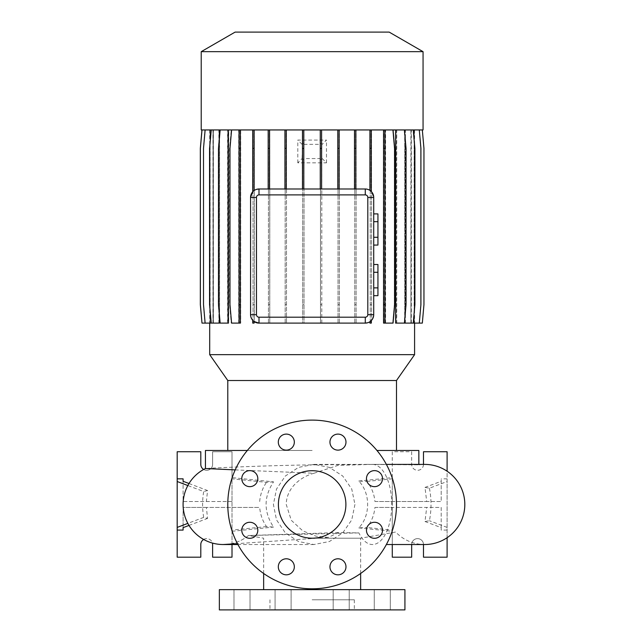 <?xml version="1.0" encoding="UTF-8"?>
<svg xmlns="http://www.w3.org/2000/svg" width="642" height="642" viewBox="0 0 642 642"><rect width="100%" height="100%" fill="white"/><g stroke="black" fill="none" stroke-linecap="round" stroke-linejoin="round"><path stroke-width="0.48" stroke-dasharray="3.21 2.41" d="M354.946 504.46L351.736 519.924L342.724 532.908L329.45 541.511L313.922 544.528L298.474 541.519L285.329 532.884L276.501 519.876L273.396 504.46L276.501 489.06L285.361 476.003L298.498 467.4L313.922 464.399L329.442 467.408L342.716 476.019L351.736 489.003L354.946 504.46M235.197 469.896L314.002 473.258C301.884 476.428 286.517 486.941 286.228 504.46L291.299 520.317L302.727 530.822L315.928 536.174L328.214 537.41L338.703 532.547L358.878 532.908A40.069 19.284 -90 0 0 372.464 544.528A40.069 19.284 -90 0 0 391.74 504.46A40.069 19.284 -90 0 0 372.52 464.399L418.849 464.832L366.068 464.399L312.14 464.856C255.331 465.755 204.196 468.451 205.44 468.524L205.44 468.524M312.14 470.722A33.737 33.737 0 0 0 278.403 504.46A33.737 33.737 0 0 0 312.14 538.205L360.643 538.205L312.14 538.205A33.737 33.737 0 0 0 345.886 504.46A33.737 33.737 0 0 0 312.14 470.722M382.279 609.9L390.296 609.9L382.279 609.9M382.279 589.653L390.296 589.653L382.279 589.653M341.191 609.9L349.208 609.9L341.191 609.9M341.191 589.653L349.208 589.653L349.208 609.9L349.208 589.653L341.191 589.653M283.09 609.9L291.107 609.9L283.09 609.9M283.09 589.653L291.107 589.653L283.09 589.653M242.01 609.9L233.993 609.9L242.01 609.9M242.01 589.653L233.993 589.653L242.01 589.653M333.182 589.653L333.182 609.9L333.182 589.653L349.208 589.653L333.182 589.653M286.316 434.104A8.017 8.017 0 0 0 278.307 442.121A8.017 8.017 0 0 0 286.316 450.13A8.017 8.017 0 0 0 294.333 442.121A8.017 8.017 0 0 0 286.316 434.104M249.802 470.626A8.017 8.017 0 0 0 241.785 478.635A8.017 8.017 0 0 0 249.802 486.652A8.017 8.017 0 0 0 257.811 478.635A8.017 8.017 0 0 0 249.802 470.626M249.802 522.275A8.017 8.017 0 0 0 241.785 530.284A8.017 8.017 0 0 0 249.802 538.301A8.017 8.017 0 0 0 257.811 530.284A8.017 8.017 0 0 0 249.802 522.275M286.316 558.789A8.017 8.017 0 0 0 278.307 566.806A8.017 8.017 0 0 0 286.316 574.823A8.017 8.017 0 0 0 294.333 566.806A8.017 8.017 0 0 0 286.316 558.789M337.965 558.789A8.017 8.017 0 0 0 329.956 566.806A8.017 8.017 0 0 0 337.965 574.823A8.017 8.017 0 0 0 345.982 566.806A8.017 8.017 0 0 0 337.965 558.789M374.487 522.275A8.017 8.017 0 0 0 366.47 530.284A8.017 8.017 0 0 0 374.487 538.301A8.017 8.017 0 0 0 382.504 530.284A8.017 8.017 0 0 0 374.487 522.275M374.487 470.626A8.017 8.017 0 0 0 366.47 478.635A8.017 8.017 0 0 0 374.487 486.652A8.017 8.017 0 0 0 382.504 478.635A8.017 8.017 0 0 0 374.487 470.626M337.965 434.104A8.017 8.017 0 0 0 329.956 442.121A8.017 8.017 0 0 0 337.965 450.13A8.017 8.017 0 0 0 345.982 442.121A8.017 8.017 0 0 0 337.965 434.104M263.645 573.475L263.645 538.205L248.462 535.524L358.878 532.908M360.643 573.475L360.643 538.205L395.673 532.025A40.069 40.069 0 0 0 424.755 544.528M366.068 464.399L424.755 464.399A40.069 40.069 0 0 0 418.849 464.832L418.849 464.399M338.703 532.547L248.462 535.524A40.069 40.069 0 0 1 225.021 544.488M232.011 501.506L183.09 501.506L183.09 481.283L183.09 501.506L232.011 501.506L232.011 477.632L273.564 481.861C263.605 496.9 263.605 511.971 273.564 527.066L266.51 526.576C262.586 520.975 260.315 514.587 259.689 507.413L206.379 507.413L207.567 518.391L203.699 517.388C202.23 508.785 202.23 500.174 203.699 491.539L187.833 485.537M273.564 481.861L266.51 482.343L232.011 478.836L232.011 451.743L212.606 451.743L212.606 464.399A5.906 5.906 0 0 1 206.708 470.297A5.906 5.906 0 0 1 200.802 464.399L200.802 451.743L177.184 451.743L177.184 557.184L200.802 557.184L200.802 544.528A5.906 5.906 0 0 1 206.708 538.622A5.906 5.906 0 0 1 212.606 544.528L212.606 557.184L232.011 557.184L232.011 451.743L212.606 451.743L212.606 464.399A5.906 5.906 0 0 1 203.658 469.454M259.689 501.506C260.307 494.356 262.586 487.968 266.51 482.343M188.997 483.514L207.567 490.536L206.379 501.506M207.567 490.536L203.699 491.539M429.418 488.201C431.552 499.035 431.552 509.876 429.418 520.726L424.996 521.521L426.689 507.413L374.936 507.413C374.158 515.157 371.453 521.85 366.815 527.499L358.766 527.885C370.538 515.967 370.611 493.072 358.766 481.043L366.815 481.428C371.453 487.077 374.158 493.778 374.936 501.506L426.689 501.506L424.996 487.406L429.418 488.201L447.105 481.508L447.105 471.212M219.355 609.9L404.925 609.9M312.14 599.78L354.32 599.78L312.14 599.78M219.355 589.653L404.925 589.653M376.958 450.475L418.849 450.475M314.002 473.258L338.125 465.338L372.52 464.399M235.116 32.1L389.172 32.1M201.219 51.673L423.062 51.673M228.68 129.949L219.853 129.949L218.232 148.438L218.232 304.613L219.853 323.111L228.68 323.111L228.68 129.949L239.402 129.949L239.402 323.111L239.402 129.949L240.726 129.949L240.726 323.111L240.726 129.949L254.36 129.949L254.36 323.111L254.36 129.949L269.768 129.949L269.768 323.111L269.768 129.949L286.493 129.949L286.493 323.111L286.493 129.949L304.011 129.949L304.011 144.346L304.011 129.949L423.062 129.949M227.79 380.505L396.491 380.505M209.693 354.657L414.588 354.657M205.44 450.475L247.331 450.475M203.658 539.465A5.906 5.906 0 0 1 212.422 543.068M411.674 544.528A5.906 5.906 0 0 1 417.581 538.622A5.906 5.906 0 0 1 423.487 544.528L423.487 557.184L447.105 557.184L447.105 451.743L423.487 451.743L423.487 464.399A5.906 5.906 0 0 1 417.581 470.297A5.906 5.906 0 0 1 411.674 464.399L411.674 451.743L392.278 451.743L392.278 557.184L411.674 557.184L411.674 544.528A5.906 5.906 0 0 1 417.581 538.622A5.906 5.906 0 0 1 423.487 544.528M312.14 588.81A84.351 84.351 0 0 0 396.491 504.46A84.351 84.351 0 0 0 312.14 420.109A84.351 84.351 0 0 0 227.79 504.46A84.351 84.351 0 0 0 312.14 588.81M304.011 144.346L320.486 144.346L320.486 129.949L393.056 129.949L394.678 148.438L394.678 304.613L393.056 323.111L385.24 323.111L385.24 129.949L392.695 129.949L394.316 148.438L394.316 304.613L392.695 323.111L383.924 323.111L383.924 129.949L383.924 323.111L385.248 323.111L383.555 323.111L383.555 129.949L231.593 129.949L229.972 148.438L229.972 304.613L231.593 323.111L240.365 323.111L240.365 129.949M258.999 323.111L365.282 323.111M320.486 158.566L320.486 323.111L321.811 323.111L320.486 323.111L320.486 158.566L304.011 158.566L304.011 323.111L302.687 323.111L302.687 158.558L302.093 158.55L302.687 129.949L302.687 144.354M321.811 323.111L321.811 158.558L321.811 323.111M321.811 144.354L321.811 158.558M338.029 323.111L338.029 129.949L338.029 323.111L339.353 323.111L338.029 323.111M339.353 323.111L339.353 129.949L339.353 323.111M354.777 323.111L354.777 129.949L354.777 323.111L356.101 323.111L354.777 323.111M356.101 323.111L356.101 129.949L356.101 323.111M370.233 323.111L370.233 129.949L370.233 323.111L371.558 323.111L370.233 323.111M371.558 323.111L371.558 129.949L371.558 323.111M385.593 323.111L385.593 129.949L404.139 129.949L405.76 148.438L405.76 304.613L404.139 323.111L395.817 323.111L395.817 129.949M396.74 323.111L396.74 129.949L404.139 129.949L405.76 148.438L405.76 304.613L404.139 323.111L395.817 323.111M396.74 129.949L413.055 129.949L414.676 148.438L414.676 304.613L413.055 323.111L404.805 323.111L404.805 129.949M405.415 323.111L405.415 129.949L413.055 129.949L414.676 148.438L414.676 304.613L413.055 323.111L404.805 323.111M405.415 129.949L419.162 129.949L420.783 148.438L420.783 304.613L419.162 323.111L410.976 323.111L410.976 129.949M411.329 323.111L411.329 129.949L419.162 129.949L420.783 148.438L420.783 304.613L419.162 323.111L410.976 323.111M411.329 129.949L422.292 129.949L423.913 148.438L423.913 304.613L422.292 323.111L414.154 323.111L414.154 129.949M395.6 323.111L396.531 323.111L396.531 129.949L413.271 129.949L414.892 148.438L414.892 304.613L413.271 323.111L410.912 323.111L410.912 129.949L419.298 129.949L420.919 148.438L420.919 304.613L419.298 323.111L414.154 323.111M414.267 323.111L414.251 129.949L422.332 129.949L423.953 148.438L423.953 304.613L422.332 323.111L414.251 323.111L414.251 129.949L422.292 129.949L423.913 148.438L423.913 304.613L422.292 323.111L414.267 323.111M414.13 323.111L414.13 129.949L411.265 129.949L419.298 129.949M410.912 323.111L411.265 129.949M410.912 129.949L413.271 129.949M404.677 323.111L405.295 323.111L405.295 129.949M404.677 320.318L404.677 132.733M396.531 129.949L385.24 129.949L385.248 323.111L385.248 129.949M372.248 319.427L373.716 314.676L373.716 197.423L371.245 191.46L371.245 129.949M367.697 322.757L369.92 321.714L369.92 323.111L371.245 323.111L371.245 320.639M284.936 129.949L284.936 188.989L269.504 188.989L269.504 129.949M250.717 316.265L252.731 320.31L252.731 323.111L254.055 323.111L254.055 321.506M250.565 197.423L250.565 314.676M256.423 189.398L254.055 190.594A8.434 8.434 0 0 0 252.731 191.789L252.731 129.949M238.688 323.111L238.688 129.949L220.142 129.949L218.529 148.438L218.529 304.613L220.142 323.111L228.464 323.111M227.549 323.111L227.549 129.949L211.234 129.949L209.613 148.438L209.613 304.613L211.234 323.111L219.484 323.111M219.484 315.535L219.484 137.516M218.866 323.111L218.866 129.949L205.119 129.949L203.506 148.438L203.506 304.613L205.119 323.111L210.135 323.111L210.135 129.949L213.024 129.949L204.991 129.949L203.37 148.438L203.37 304.613L204.991 323.111L213.024 323.111L213.024 129.949M205.119 323.111L213.313 323.111L213.313 129.949M212.959 323.111L212.959 129.949L201.949 129.949L200.328 148.438L200.328 304.613L201.949 323.111L210.151 323.111L210.038 129.949L201.949 129.949M210.022 323.111L210.151 129.949L201.997 129.949L200.376 148.438L200.376 304.613L201.997 323.111L210.022 323.111L210.038 129.949M213.377 323.111L213.377 129.949L204.991 129.949L203.37 148.438L203.37 304.613L204.991 323.111L213.024 323.111M213.377 129.949L218.986 129.949L211.017 129.949L209.396 148.438L209.396 304.613L211.017 323.111L218.986 323.111L218.986 129.949M219.604 323.111L219.604 129.949L211.017 129.949L209.396 148.438L209.396 304.613L211.017 323.111L218.986 323.111M219.604 129.949L227.758 129.949L219.853 129.949L218.232 148.438L218.232 304.613L219.853 323.111L227.758 323.111L227.758 129.949M228.68 323.111L227.758 323.111M239.049 323.111L231.224 323.111L229.611 304.613L229.611 148.438L231.224 129.949L229.611 148.438L229.611 304.613L231.224 323.111L240.726 323.111L239.049 323.111L239.049 129.949M253.036 323.111L253.036 129.949L253.036 323.111L254.36 323.111L253.036 323.111M268.444 323.111L268.444 129.949L268.444 323.111L269.768 323.111L268.444 323.111M285.168 323.111L285.168 129.949L285.168 323.111L286.493 323.111L285.168 323.111M302.687 158.558L302.687 323.111L304.011 323.111L304.011 158.566M365.282 188.989L355.837 188.989L355.837 129.949M369.92 129.949L369.92 190.385L366.502 189.077M302.47 129.949L302.47 188.989L286.26 188.989L286.26 129.949M354.512 129.949L354.512 188.989L339.12 188.989L339.12 129.949M337.796 129.949L337.796 188.989L321.594 188.989L321.594 129.949M201.219 129.949L320.486 129.949L320.486 144.346M320.27 129.949L320.27 188.989L303.794 188.989L303.794 129.949M268.179 129.949L268.179 188.989L258.999 188.989M254.055 190.594L254.055 129.949M268.179 188.989L269.504 188.989M354.512 188.989L355.837 188.989M337.796 188.989L339.12 188.989M320.27 188.989L321.594 188.989M302.47 188.989L303.794 188.989M284.936 188.989L286.26 188.989M304.011 143.535L302.687 143.535M321.811 143.535L320.486 143.535M302.093 144.362L297.8 140.068L326.481 140.068L322.196 144.362M322.196 158.55L326.481 162.843L297.8 162.843L302.093 158.55M320.486 159.417L321.811 159.417M302.687 159.409L304.011 159.409M373.716 272.296L373.716 287.881L373.716 272.296L377.937 272.296L377.937 264.504M373.716 295.673L373.716 287.881L373.716 295.673M373.716 221.691L373.716 237.275L373.716 221.691L377.937 221.691L377.937 213.898M373.716 245.067L373.716 237.275L373.716 245.067M374.936 501.506L441.198 501.506L441.198 478.836L441.198 501.506L426.689 501.506M424.996 521.521L441.198 527.644L441.198 530.091L441.198 507.413L426.689 507.413M441.198 527.644L441.198 507.413L392.278 507.413L392.278 544.528M423.487 464.399A5.906 5.906 0 0 1 417.581 470.297A5.906 5.906 0 0 1 411.674 464.399L411.674 451.743L392.278 451.743L392.278 531.295L392.278 530.091L366.815 527.499M447.105 537.715L447.105 481.508M447.105 530.091L441.198 530.091M374.936 507.413L392.278 507.413M447.105 478.836L441.198 478.836M392.278 501.506L392.278 478.836L366.815 481.428M358.766 527.885L392.278 531.295M358.766 481.043L392.278 477.632M447.105 527.411L429.418 520.726M424.996 487.406L441.198 481.283M232.011 544.528L232.011 507.413L183.09 507.413L183.09 527.644L183.09 507.413L206.379 507.413M232.011 507.413L259.689 507.413M266.51 526.576L232.011 530.091L232.011 531.295L232.011 477.632M232.011 531.295L273.564 527.066M188.997 525.413L207.567 518.391M203.699 517.388L187.833 523.382M312.14 450.475L227.79 450.475L312.14 450.475M393.056 129.949L383.555 129.949M414.13 129.949L422.332 129.949M385.593 129.949L392.695 129.949L394.316 148.438L394.316 304.613L392.695 323.111L385.248 323.111M210.022 129.949L201.997 129.949M212.959 129.949L205.119 129.949M218.866 129.949L211.234 129.949M227.549 129.949L220.142 129.949M238.688 129.949L231.593 129.949M248.462 535.524A40.069 40.069 -90 0 1 225.061 544.48M326.481 162.843L326.481 140.068M297.8 162.843L297.8 140.068M377.937 295.673L377.937 287.881L373.716 287.881M377.937 287.881L377.937 272.296M377.937 245.067L377.937 237.275L373.716 237.275M377.937 237.275L377.937 221.691M320.486 304.613L321.811 304.613M302.687 304.613L304.011 304.613M239.041 323.111L239.041 129.949M413.271 323.111L405.295 323.111M383.924 148.438L385.248 148.438M383.924 304.613L385.248 304.613M404.436 129.949L406.049 148.438L406.049 304.613L404.436 323.111L396.531 323.111M338.029 148.438L339.353 148.438M338.029 304.613L339.353 304.613M268.444 148.438L269.768 148.438M268.444 304.613L269.768 304.613M239.402 148.438L240.726 148.438M239.402 304.613L240.726 304.613M384.879 129.949L384.879 323.111M253.036 148.438L254.36 148.438M253.036 304.613L254.36 304.613M211.234 323.111L213.313 323.111M419.298 323.111L411.265 323.111M370.233 148.438L371.558 148.438M370.233 304.613L371.558 304.613M354.777 148.438L356.101 148.438M354.777 304.613L356.101 304.613M285.168 148.438L286.493 148.438M285.168 304.613L286.493 304.613M201.997 323.111L210.038 323.111M313.922 544.528L237.917 544.528M374.27 589.653L374.27 609.9L374.27 589.653M275.081 589.653L275.081 609.9L275.081 589.653M233.993 589.653L233.993 609.9L233.993 589.653M373.58 464.399L386.372 464.399M269.969 599.78L269.969 609.9M414.588 129.949L414.588 323.111M209.693 129.949L209.693 323.111M354.32 599.78L354.32 609.9M328.214 537.41L237.436 543.63M313.922 464.399L362.072 464.399M291.107 589.653L291.107 609.9L291.107 589.653M250.019 589.653L250.019 609.9L250.019 589.653M390.296 589.653L390.296 609.9L390.296 589.653"/><path stroke-width="0.96" d="M312.14 470.722A33.737 33.737 0 0 0 278.403 504.46A33.737 33.737 0 0 0 312.14 538.205A33.737 33.737 0 0 0 345.886 504.46A33.737 33.737 0 0 0 312.14 470.722M286.316 434.104A8.017 8.017 0 0 0 278.307 442.121A8.017 8.017 0 0 0 286.316 450.13A8.017 8.017 0 0 0 294.333 442.121A8.017 8.017 0 0 0 286.316 434.104M249.802 470.626A8.017 8.017 0 0 0 241.785 478.635A8.017 8.017 0 0 0 249.802 486.652A8.017 8.017 0 0 0 257.811 478.635A8.017 8.017 0 0 0 249.802 470.626M249.802 522.275A8.017 8.017 0 0 0 241.785 530.284A8.017 8.017 0 0 0 249.802 538.301A8.017 8.017 0 0 0 257.811 530.284A8.017 8.017 0 0 0 249.802 522.275M286.316 558.789A8.017 8.017 0 0 0 278.307 566.806A8.017 8.017 0 0 0 286.316 574.823A8.017 8.017 0 0 0 294.333 566.806A8.017 8.017 0 0 0 286.316 558.789M337.965 558.789A8.017 8.017 0 0 0 329.956 566.806A8.017 8.017 0 0 0 337.965 574.823A8.017 8.017 0 0 0 345.982 566.806A8.017 8.017 0 0 0 337.965 558.789M374.487 522.275A8.017 8.017 0 0 0 366.47 530.284A8.017 8.017 0 0 0 374.487 538.301A8.017 8.017 0 0 0 382.504 530.284A8.017 8.017 0 0 0 374.487 522.275M374.487 470.626A8.017 8.017 0 0 0 366.47 478.635A8.017 8.017 0 0 0 374.487 486.652A8.017 8.017 0 0 0 382.504 478.635A8.017 8.017 0 0 0 374.487 470.626M337.965 434.104A8.017 8.017 0 0 0 329.956 442.121A8.017 8.017 0 0 0 337.965 450.13A8.017 8.017 0 0 0 345.982 442.121A8.017 8.017 0 0 0 337.965 434.104M424.755 544.528L386.372 544.528L424.755 544.528A40.069 40.069 0 0 0 464.816 504.46A40.069 40.069 0 0 0 424.755 464.399L386.372 464.399M225.021 544.488A40.069 40.069 0 0 1 205.44 468.524L235.197 469.896M404.925 589.653L219.355 589.653L219.355 609.9L404.925 609.9L404.925 589.653M418.849 464.399L418.849 450.475L376.958 450.475M423.062 51.673L389.172 32.1L235.116 32.1L201.219 51.673L201.219 129.949L423.062 129.949L423.062 51.673L201.219 51.673M414.588 323.111L414.588 354.657L396.491 380.505L227.79 380.505L227.79 450.475M414.588 354.657L209.693 354.657L209.693 323.111M212.422 543.068A5.906 5.906 0 0 1 212.606 544.528L212.606 557.184L232.011 557.184L232.011 544.528M312.14 588.81A84.351 84.351 0 0 0 396.491 504.46A84.351 84.351 0 0 0 312.14 420.109A84.351 84.351 0 0 0 227.79 504.46A84.351 84.351 0 0 0 312.14 588.81M413.271 129.949L414.892 148.438L414.892 304.613L413.271 323.111L404.677 323.111L404.677 320.318M404.677 132.733L404.677 129.949M404.436 129.949L406.049 148.438L406.049 304.613L404.436 323.111L395.6 323.111L395.6 129.949M371.245 320.639L371.245 323.111L369.92 323.111L369.92 321.714L372.248 319.427M366.502 189.077L365.282 188.989A8.434 8.434 0 0 1 373.716 197.423L373.716 314.676A8.434 8.434 0 0 1 365.282 323.111L367.697 322.757M254.055 321.506L254.055 323.111L252.731 323.111L252.731 320.31L254.055 321.506L258.999 323.111A8.434 8.434 0 0 1 250.565 314.676L250.717 316.265M252.731 129.949L252.731 191.789L250.565 197.423A8.434 8.434 0 0 1 258.999 188.989L256.423 189.398M220.142 129.949L218.529 148.438L218.529 304.613L220.142 323.111L228.464 323.111L228.464 129.949M211.234 129.949L209.613 148.438L209.613 304.613L211.234 323.111L219.484 323.111L219.484 315.535M219.484 137.516L219.484 129.949M258.999 194.895L258.999 188.989L365.282 188.989L365.282 194.895L258.999 194.895A2.528 2.528 0 0 0 256.471 197.423L256.471 314.676A2.528 2.528 0 0 0 258.999 317.204L365.282 317.204A2.528 2.528 0 0 0 367.81 314.676L367.81 197.423A2.528 2.528 0 0 0 365.282 194.895M369.92 190.385A8.434 8.434 0 0 1 371.245 191.46L371.245 148.438L369.92 148.438L369.92 190.385M447.105 471.212L447.105 451.743L423.487 451.743L423.487 464.399M423.487 544.528L423.487 557.184L447.105 557.184L447.105 537.715M392.278 544.528L392.278 557.184L411.674 557.184L411.674 544.528M183.09 527.644L183.09 530.091L183.09 527.644L188.997 525.413M183.09 481.283L183.09 478.836L183.09 481.283L188.997 483.514M187.833 523.382L177.184 527.411L177.184 557.184L200.802 557.184L200.802 544.528A5.906 5.906 0 0 1 203.658 539.465M177.184 527.411L177.184 451.743L200.802 451.743L200.802 464.399A5.906 5.906 0 0 0 203.658 469.454M183.09 478.836L177.184 478.836M183.09 530.091L177.184 530.091M187.833 485.537L177.184 481.508M256.471 314.676L250.565 314.676L250.565 197.423L256.471 197.423M365.282 317.204L365.282 323.111L258.999 323.111L258.999 317.204M247.331 450.475L205.44 450.475L205.44 468.524A40.069 40.069 -90 0 0 223.151 544.528L237.917 544.528M225.061 544.48A40.069 40.069 -90 0 1 223.151 544.528L237.436 543.63M373.716 272.296L377.937 272.296L377.937 264.504L373.716 264.504M377.937 272.296L377.937 287.881L373.716 287.881M377.937 287.881L377.937 295.673L373.716 295.673M373.716 221.691L377.937 221.691L377.937 213.898L373.716 213.898M377.937 221.691L377.937 237.275L373.716 237.275M377.937 237.275L377.937 245.067L373.716 245.067M240.365 129.949L240.365 323.111L231.593 323.111L229.972 304.613L229.972 148.438L231.593 129.949M239.041 129.949L239.041 323.111M240.365 148.438L239.041 148.438M240.365 304.613L239.041 304.613M339.12 129.949L339.12 148.438L337.796 148.438L337.796 188.989M339.12 148.438L339.12 188.989M337.796 129.949L337.796 148.438M254.055 129.949L254.055 148.438L252.731 148.438M254.055 148.438L254.055 190.594M303.794 129.949L303.794 148.438L302.47 148.438L302.47 188.989M303.794 148.438L303.794 188.989M302.47 129.949L302.47 148.438M201.997 129.949L200.376 148.438L200.376 304.613L201.997 323.111L211.234 323.111M321.594 129.949L321.594 148.438L320.27 148.438L320.27 188.989M321.594 148.438L321.594 188.989M320.27 129.949L320.27 148.438M383.555 129.949L383.555 323.111L393.056 323.111L394.678 304.613L394.678 148.438L393.056 129.949M384.879 129.949L384.879 148.438L383.555 148.438M384.879 148.438L384.879 304.613L383.555 304.613M384.879 304.613L384.879 323.111M422.332 129.949L423.953 148.438L423.953 304.613L422.332 323.111L413.271 323.111M369.92 129.949L369.92 148.438M371.245 129.949L371.245 148.438M205.119 129.949L203.506 148.438L203.506 304.613L205.119 323.111M286.26 129.949L286.26 148.438L284.936 148.438L284.936 188.989M286.26 148.438L286.26 188.989M284.936 129.949L284.936 148.438M419.298 129.949L420.919 148.438L420.919 304.613L419.298 323.111M355.837 129.949L355.837 148.438L354.512 148.438L354.512 188.989M355.837 148.438L355.837 188.989M354.512 129.949L354.512 148.438M201.949 129.949L200.328 148.438L200.328 304.613L201.997 323.111M269.504 129.949L269.504 148.438L268.179 148.438L268.179 188.989M269.504 148.438L269.504 188.989M268.179 129.949L268.179 148.438M373.716 314.676L367.81 314.676M367.81 197.423L373.716 197.423M360.643 573.475L360.643 589.653M396.491 380.505L396.491 450.475M227.79 380.505L209.693 354.657M263.645 573.475L263.645 589.653"/></g></svg>
